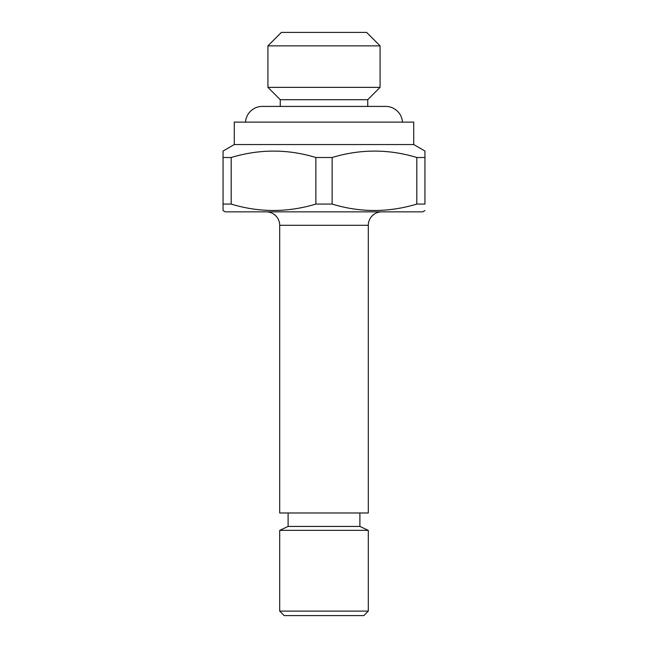 <?xml version="1.0" encoding="UTF-8"?>
<svg xmlns="http://www.w3.org/2000/svg" width="648" height="648" viewBox="0 0 648 648"><rect width="100%" height="100%" fill="white"/><g stroke="black" fill="none" stroke-linecap="round" stroke-linejoin="round"><path stroke-width="0.97" d="M402.473 122.124A16.824 16.824 0 0 0 385.682 106.418L262.319 106.418A16.824 16.824 0 0 0 245.527 122.124M281.378 32.4L366.622 32.4L380.076 45.862L267.924 45.862L281.378 32.4M280.26 106.418L280.26 99.695L267.924 87.359L380.076 87.359L380.076 45.862M267.924 87.359L267.924 45.862M280.26 99.695L367.74 99.695L380.076 87.359M367.74 106.418L367.74 99.695M234.276 144.553L413.724 144.553L413.724 122.124L234.276 122.124L234.276 144.553L223.058 151.033L223.058 157.505L231.19 157.505L231.19 204.079C259.273 212.617 287.493 212.617 315.868 204.079L332.132 204.079C360.207 212.617 388.436 212.617 416.81 204.079L424.942 204.079L424.942 151.033L424.942 157.505L416.81 157.505C388.727 148.967 360.507 148.967 332.132 157.505L332.132 204.079M315.868 204.079L315.868 157.505C287.793 148.967 259.565 148.967 231.19 157.505M315.868 157.505L332.132 157.505M413.724 144.553L424.942 151.033M231.19 204.079L223.058 204.079L223.058 210.551L225.302 211.847L422.699 211.847L424.942 210.551M266.239 211.847A13.462 13.462 0 0 1 279.701 225.302L368.299 225.302A13.462 13.462 0 0 1 381.761 211.847M279.701 225.302L279.701 512.981L368.299 512.981L368.299 225.302M288.109 512.981L288.109 526.443L359.891 526.443L359.891 512.981M288.109 526.443L279.701 530.364L368.299 530.364L359.891 526.443M368.299 611.113L363.812 615.6L284.189 615.6L279.701 611.113L368.299 611.113L368.299 530.364M279.701 611.113L279.701 530.364M223.058 205.238L223.058 157.505M416.81 204.079L416.81 157.505"/></g></svg>
